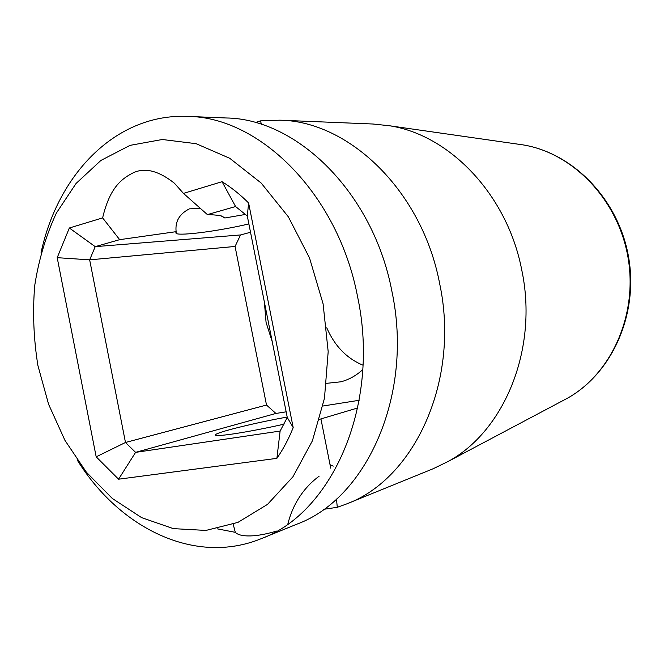 <?xml version="1.0" encoding="UTF-8"?>
<svg xmlns="http://www.w3.org/2000/svg" width="664" height="664" viewBox="0 0 664 664"><rect width="100%" height="100%" fill="white"/><g stroke="black" fill="none" stroke-linecap="round" stroke-linejoin="round"><path stroke-width="1" d="M362.776 369.591C356.236 375.608 348.94 379.675 340.881 381.8L326.647 383.327M272.257 341.786L266.073 322.413L264.38 302.095M250.527 232.267L240.526 234.948L235.073 246.46L266.505 405.048L275.917 413.448L286.151 411.829M322.961 406.011L359.191 400.284M235.073 246.46L89.657 259.848L57.204 257.673L69.346 227.993L102.621 217.9C109.444 188.999 120.367 179.546 132.227 173.312C144.088 167.087 158.148 170.391 174.408 183.222L183.471 193.398L207.392 214.596L235.596 206.537L247.298 215.999L287.271 417.473L280.117 431.069L135.589 452.367L125.479 442.49L89.657 259.848L95.218 246.651L240.526 234.948M200.536 208.38L189.389 208.861C179.438 213.874 175.014 221.477 176.126 231.67L119.669 239.662L95.218 246.651L69.346 227.993M266.505 405.048L125.479 442.49L96.18 456.824L57.204 257.673M37.898 365.49L48.605 404.326L64.964 440.398L86.428 472.253L112.291 498.448L141.639 517.646L173.312 528.627L205.94 530.428L237.928 522.394L267.526 504.374L292.915 476.81L312.387 440.83L324.472 398.284L328.182 351.646L323.094 303.838L309.515 257.931L288.367 216.846L261.159 183.032L229.744 158.298L196.129 143.69L162.315 139.498L130.069 145.358L100.928 160.422L76.078 183.455L56.398 213.028C45.99 235.446 38.761 259.624 34.719 285.586C32.544 312.08 33.607 338.715 37.898 365.49M183.471 193.398L222.058 181.704C231.371 187.48 240.219 194.577 248.618 202.993L293.197 427.608C288.691 438.879 283.254 449.13 276.888 458.351L118.574 479.2L96.18 456.824M207.392 214.596C213.849 214.787 218.68 215.277 221.876 216.074L224.847 217.991L221.079 215.883M102.621 217.9L119.669 239.662M255.275 122.566L260.446 120.881L261.5 124.425M224.847 217.991L245.531 214.422M233.222 524.245L235.288 532.329C238.185 535.292 244.418 536.429 253.997 535.748C260.686 535.142 268.372 533.541 277.062 530.951M287.852 524.037C291.23 510.334 299.348 490.879 319.135 476.196M336.49 499.037L337.287 507.304L323.758 509.305M287.197 417.058C257.591 422.304 219.709 431.442 215.783 434.455C213.717 436.09 219.742 435.883 233.852 433.833C248.826 431.534 265.542 428.321 283.993 424.18M77.265 460.111C119.586 528.204 194.909 565.927 261.458 538.579C332.398 512.774 380.547 404.65 357.655 297.09C338.258 194.112 259.848 117.005 187.837 116.407C115.959 113.195 57.851 174.192 41.077 252.594M187.837 116.407L226.092 117.976C296.924 118.665 373.301 192.684 391.926 291.413C413.946 394.507 366.669 498.656 296.924 524.153L261.458 538.579M260.446 120.881L279.727 120.184C348.716 120.981 422.096 190.692 439.634 283.503C460.426 380.389 414.519 478.951 346.649 503.926L337.287 507.304M279.727 120.184L373.11 124.019L389.552 125.77C449.561 134.908 507.296 194.635 521.73 269.891C538.612 348.774 504.341 431.26 448.092 461.488L433.227 468.709L346.649 503.926M235.288 532.329L217.053 528.801M333.212 466.145L330.041 464.684M248.876 223.934C219.676 230.84 181.123 236.035 176.118 233.496L176.126 231.67M235.596 206.537L222.058 181.704M247.298 215.999L248.618 202.993M287.271 417.473L293.197 427.608M280.117 431.069L276.888 458.351M275.917 413.448L135.589 452.367L118.574 479.2M319.699 419.283L357.705 407.962M326.746 327.767C334.59 345.911 346.674 358.386 363 365.208M517.298 144.063L523.249 144.918C572.932 153.06 618.018 199.54 627.97 257.159C638.104 314.744 611.419 373.741 567.421 398.226L562.109 401.039M330.73 468.186L320.936 418.909M176.118 233.496L175.811 231.952M215.974 435.426L215.783 434.455M389.552 125.77L523.249 144.918C573.596 153.201 618.674 199.715 628.576 257.051C638.668 314.354 611.992 373.392 567.421 398.226L448.092 461.488"/></g></svg>
